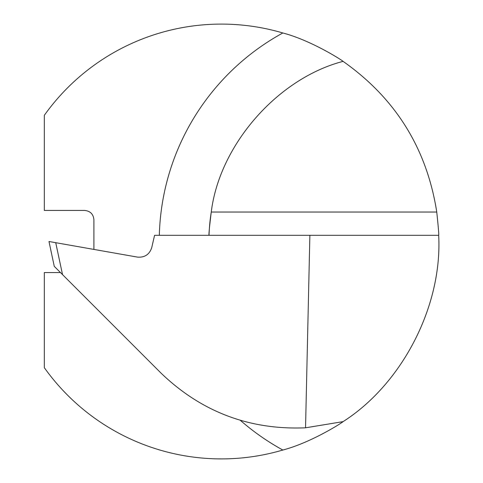 <?xml version="1.0" encoding="UTF-8"?>
<svg xmlns="http://www.w3.org/2000/svg" width="483" height="483" viewBox="0 0 483 483"><rect width="100%" height="100%" fill="white"/><g stroke="black" fill="none" stroke-linecap="round" stroke-linejoin="round"><path stroke-width="0.72" d="M240.389 420.367A237.714 237.714 0 0 0 282.839 450.029A217.404 217.404 0 0 1 44.327 367.696L44.327 272.557L60.478 272.557M93.913 249.421L93.913 219.759C93.358 214.096 90.243 210.986 84.585 210.443L44.327 210.443L44.327 115.304A217.404 217.404 0 0 1 282.839 32.971A237.714 237.714 0 0 0 159.324 235.287M282.839 450.029C311.463 442.537 342.646 422.384 343.081 421.635C402.43 383.744 442.519 305.6 438.673 235.287C438.987 235.022 438.353 227.27 436.759 212.037C426.821 148.577 395.595 98.351 343.081 61.365C342.658 60.623 311.384 40.433 282.839 32.971M62.518 274.598L161.014 373.093C201.399 411.914 249.578 430.148 305.546 427.805L309.875 235.287L154.584 235.287L151.722 247.664C149.428 254.517 144.671 257.668 137.462 257.101L48.982 241.5L54.265 266.344L62.518 274.598L55.732 242.689M209.036 235.287A188.02 188.02 0 0 1 211.258 212.037C209.411 227.3 208.668 235.046 209.036 235.287A188.02 188.02 0 0 1 211.258 212.037C219.457 144.894 277.622 78.415 343.081 61.365M438.673 235.287L309.875 235.287M305.546 427.805L343.081 421.635M436.759 212.037L211.258 212.037"/></g></svg>

